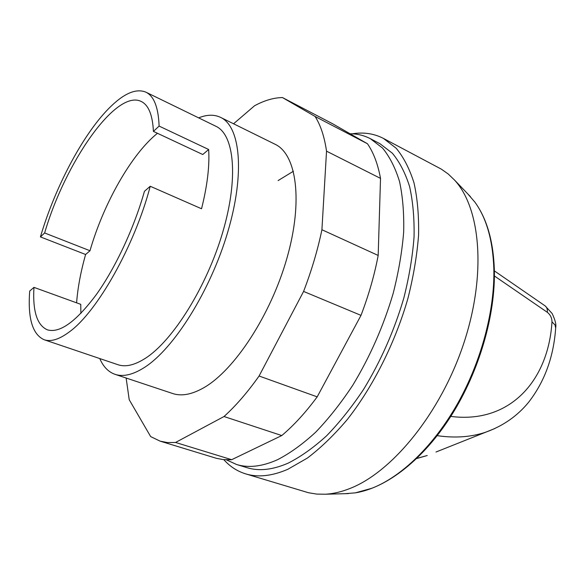 <?xml version="1.0" encoding="UTF-8"?>
<svg xmlns="http://www.w3.org/2000/svg" width="585" height="585" viewBox="0 0 585 585"><rect width="100%" height="100%" fill="white"/><g stroke="black" fill="none" stroke-linecap="round" stroke-linejoin="round"><path stroke-width="0.88" d="M350.042 133.753C357.296 133.782 364.075 135.427 370.378 138.689L380.016 143.749L392.345 153.19C399.548 161.862 405.303 172.992 409.602 186.578C412.93 201.467 414.414 218.249 414.056 236.932C412.579 256.457 409.164 276.837 403.818 298.065C394.246 330.605 380.842 361.033 363.599 389.361C351.819 407.05 339.468 422.553 326.554 435.847C313.56 447.671 300.778 456.753 288.215 463.115C272.734 469.865 258.98 471.378 246.943 467.656L236.53 464.475L226.322 459.803M370.378 138.689L382.561 148.071C389.668 156.721 395.321 167.851 399.511 181.452C402.743 196.37 404.133 213.203 403.672 231.96C402.1 251.572 398.597 272.054 393.171 293.399C383.489 326.13 370.005 356.762 352.733 385.303C340.931 403.131 328.587 418.758 315.695 432.176C302.723 444.11 289.992 453.295 277.487 459.737C262.095 466.589 248.442 468.168 236.53 464.475M467.759 193.854L474.801 202.022C486.435 217.927 492.775 240.077 493.828 268.478C494.91 309.882 481.499 360.93 457.741 403.328C433.88 445.668 401.383 476.804 371.833 488.278L355.314 492.855L344.565 493.711M352.243 133.819C363.534 131.991 373.925 133.519 383.431 138.411L441.39 169.167L448.256 174.03L454.589 180.121C480.79 208.421 486.654 274.957 463.51 344.119C440.483 413.273 392.104 472.3 349.691 488.585C341.282 491.897 333.231 493.769 325.545 494.215L316.763 494.098L308.456 492.731L245.612 473.857C237.174 471.232 229.912 466.501 223.814 459.649M383.431 138.411L396.169 148.224C403.621 157.226 409.558 168.78 414.004 182.871C417.441 198.322 418.962 215.748 418.575 235.141C417.017 255.411 413.449 276.566 407.869 298.606C395.124 342.883 373.135 386.575 347.314 419.489C334.174 434.977 320.88 447.825 307.432 458.033L287.798 469.309C271.981 476.11 257.926 477.623 245.612 473.857M198.651 117.87C206.9 114.521 214.22 114.36 220.611 117.388C240.435 126.506 245.166 173.394 227.719 232.15C210.403 290.855 173.825 348.879 144.334 367.526C132.897 374.78 123.135 377.047 115.04 374.334C108.371 371.994 103.282 366.736 99.764 358.554M76.598 302.833C77.732 287.871 80.73 271.762 85.607 254.49L40.423 236.903C54.836 187.858 82.383 135.252 108.656 108.605C123.45 93.563 135.859 88.079 145.892 92.159L215.916 126.28C234.373 134.696 238.731 178.132 222.68 232.413C206.754 286.635 173.043 340.477 145.621 358.144C134.813 365.113 125.592 367.307 117.958 364.711L44.175 339.746C32.489 334.532 27.663 318.306 29.703 291.067L33.959 287.367L80.759 304.339L80.876 313.406M145.892 92.159C154.016 96.137 158.418 107.443 159.105 126.082L208.655 149.497C209.693 165.921 207.324 185.672 201.547 208.765L150.243 186.264C134.711 245.576 97.278 311.725 69.527 331.761C59.363 339.38 50.91 342.042 44.175 339.746M150.243 186.264L144.436 191.31C134.162 227.879 115.501 267.769 96.328 294.584C76.087 321.677 59.772 333.435 47.392 329.845C37.038 325.282 32.563 311.125 33.959 287.367M85.607 254.49L89.988 250.746L44.635 232.969C65.052 162.776 116.064 88.818 141.226 101.468C148.539 105.015 152.605 114.989 153.416 131.398L202.768 154.52L208.655 149.497M89.988 250.746C103.472 203.763 131.369 154.228 157.445 133.292M153.416 131.398L159.105 126.082M40.423 236.903L44.635 232.969M115.04 374.334L172.677 393.515C181.445 396.454 191.778 394.546 203.682 387.797C234.395 370.451 270.95 314.818 287.052 257.78C303.308 200.699 296.529 154.221 275.082 144.261L220.611 117.388M278.109 180.582L293.407 171.237M233.561 123.779L254.563 105.753C264.31 100.466 273.605 97.732 282.438 97.556L315.11 116.473C320.639 125.212 324.448 136.773 326.532 151.171L321.918 229.73C317.706 249.985 311.6 270.562 303.586 291.44L259.082 376.009C247.543 392.316 235.857 405.822 224.018 416.52L175.559 442.457L167.507 442.567L160.093 441.141L150.667 436.593L129.219 399.73L126.133 378.027M160.093 441.141L216.421 458.318L223.207 459.591L230.439 459.766L231.682 459.693L281.773 435.554C293.838 425.397 305.641 412.498 317.187 396.857L360.996 315.366C368.704 295.162 374.429 275.184 378.181 255.448L380.521 178.388C377.888 164.136 373.537 152.597 367.468 143.756L332.587 123.735L282.438 97.556M175.559 442.457L231.682 459.693M224.018 416.52L281.773 435.554M259.082 376.009L317.187 396.857M303.586 291.44L360.996 315.366M321.918 229.73L378.181 255.448M326.532 151.171L380.521 178.388M315.11 116.473L367.468 143.756M555.677 328.046L555.004 324.909L551.977 321.874C548.43 380.316 510.186 424.081 450.779 416.41M437.222 435.664C455.079 438.26 471.291 437.083 485.872 432.132L494.99 428.461M435.986 452.022L485.872 432.132C503.085 425.938 517.286 416.045 528.467 402.443C544.693 381.632 553.776 356.623 555.721 327.417C556.35 324.514 555.158 319.885 552.138 313.516L545.154 305.904C546.851 307.169 547.575 309.311 547.341 312.324C550.405 314.796 551.947 317.984 551.977 321.874M494.405 275.981L547.341 312.324M416.732 458.523L427.225 455.518L416.849 458.406M355.314 492.855C386.934 487.802 423.62 459.276 451.481 415.306C479.247 371.27 495.597 314.876 494.34 269.473C493.309 240.947 486.793 218.461 474.801 202.022M470.457 196.67L454.589 180.121M545.154 305.904L494.376 270.899M348.463 493.608L325.545 494.215"/></g></svg>

